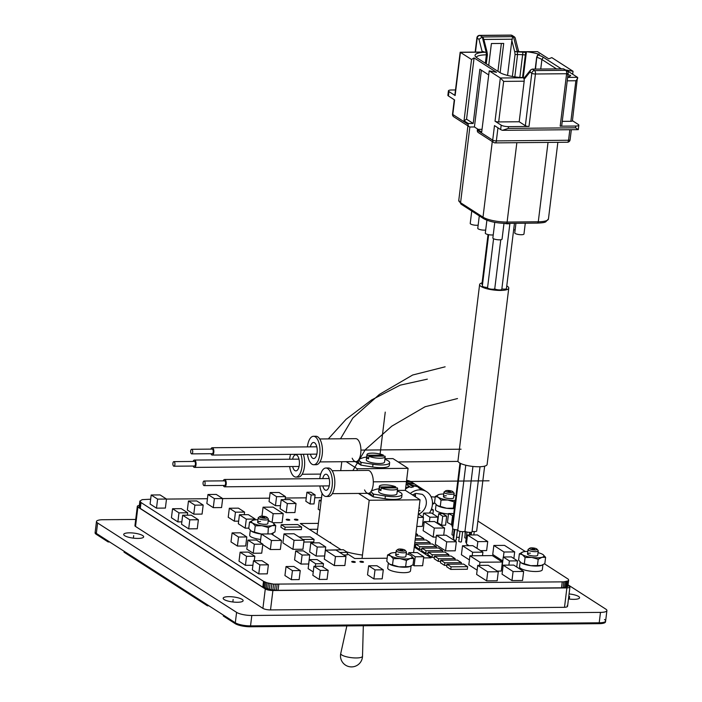 <?xml version="1.0" encoding="UTF-8"?>
<svg xmlns="http://www.w3.org/2000/svg" width="702" height="702" viewBox="0 0 702 702"><rect width="100%" height="100%" fill="white"/><g stroke="black" fill="none" stroke-linecap="round" stroke-linejoin="round"><path stroke-width="1.05" d="M604.501 619.515A11.469 2.896 7 0 1 605.633 620.998L605.519 621.884A11.469 2.896 -173 0 1 599.096 623.674L599.21 622.797A11.469 2.896 7 0 0 605.633 620.998A11.469 2.896 -173 0 1 599.21 622.797L250.535 625.877A11.469 2.896 -173 0 1 235.31 622.779L96.332 533.415A11.469 2.896 -173 0 1 95.2 531.923A11.469 2.896 7 0 0 96.332 533.415L97.613 523.008L236.592 612.372A11.469 2.896 7 0 0 251.807 615.478L600.482 612.39A11.469 2.896 7 0 0 606.905 610.6A11.469 2.896 7 0 0 605.773 609.108L568.093 584.871M135.714 519.436L102.904 519.726A11.469 2.896 7 0 0 96.481 521.516A11.469 2.896 7 0 0 97.613 523.008M228.799 596.665A10.047 2.536 -173 0 1 243.12 600.693A10.047 2.536 -173 0 1 237.495 602.263A10.047 2.536 -173 0 1 223.166 598.236A10.047 2.536 -173 0 1 228.799 596.665M569.076 593.936A10.047 2.536 -173 0 1 579.58 597.771A10.047 2.536 -173 0 1 573.955 599.341A10.047 2.536 -173 0 1 568.462 598.946M129.335 532.836A10.047 2.536 -173 0 1 143.664 536.854A10.047 2.536 -173 0 1 138.04 538.425A10.047 2.536 -173 0 1 123.71 534.406A10.047 2.536 -173 0 1 129.335 532.836M448.578 491.093L450.587 491.856L447.858 491.523L448.578 491.093M447.613 490.47A3.773 0.948 7 0 0 445.656 490.83A3.773 0.948 7 0 0 446.814 491.97A3.773 0.948 7 0 0 450.877 492.567A3.773 0.948 7 0 0 452.887 491.716A3.773 0.948 7 0 0 447.613 490.47M445.656 490.83L444.199 491.891A5.142 1.299 7 0 0 443.98 492.207A5.142 1.299 7 0 0 451.307 494.261A5.142 1.299 7 0 0 454.185 493.462A5.142 1.299 7 0 0 454.054 493.102L452.887 491.716M532.642 548.481L534.652 549.254L531.914 548.92L532.642 548.481M531.677 547.867A3.773 0.948 7 0 0 529.72 548.227A3.773 0.948 7 0 0 530.87 549.359A3.773 0.948 7 0 0 534.942 549.964A3.773 0.948 7 0 0 536.951 549.113A3.773 0.948 7 0 0 531.677 547.867M529.72 548.227L528.264 549.289A5.142 1.299 7 0 0 528.044 549.596A5.142 1.299 7 0 0 535.372 551.658A5.142 1.299 7 0 0 538.25 550.851A5.142 1.299 7 0 0 538.109 550.5L536.951 549.113M400.833 549.648L402.843 550.421L400.105 550.087L400.833 549.648M399.868 549.025A3.773 0.948 7 0 0 397.911 549.385A3.773 0.948 7 0 0 399.061 550.526A3.773 0.948 7 0 0 403.132 551.131A3.773 0.948 7 0 0 405.142 550.28A3.773 0.948 7 0 0 399.868 549.025M397.911 549.385L396.454 550.456A5.142 1.299 7 0 0 396.235 550.763A5.142 1.299 7 0 0 403.562 552.825A5.142 1.299 7 0 0 406.44 552.018A5.142 1.299 7 0 0 406.3 551.658L405.142 550.28M262.785 516.786L264.803 517.558L262.065 517.225L262.785 516.786M261.82 516.172A3.773 0.948 7 0 0 259.872 516.532A3.773 0.948 7 0 0 261.021 517.664A3.773 0.948 7 0 0 265.084 518.269A3.773 0.948 7 0 0 267.102 517.418A3.773 0.948 7 0 0 261.82 516.172M259.872 516.532L258.406 517.593A5.142 1.299 7 0 0 258.196 517.909A5.142 1.299 7 0 0 265.514 519.963A5.142 1.299 7 0 0 268.392 519.155A5.142 1.299 7 0 0 268.261 518.804L267.102 517.418M567.146 605.677C568.058 606.589 567.172 607.133 564.505 607.318L270.516 609.915A5.739 1.448 -173 0 1 262.908 608.371L135.512 526.447A5.739 1.448 -173 0 1 134.942 525.701L137.329 506.309A5.739 1.448 -173 0 1 139.329 505.475M568.032 585.319L569.945 586.89L567.567 606.282M569.533 586.275C570.436 587.188 569.559 587.741 566.883 587.925L272.902 590.522A5.739 1.448 -173 0 1 265.286 588.969L137.89 507.055A5.739 1.448 -173 0 1 137.329 506.309M330.616 542.313A34.881 8.793 7 0 0 330.642 543.041M346.735 551.921A34.881 8.793 7 0 0 362.469 555.071M351.886 561.898A1.808 0.456 -173 0 1 351.711 561.661A1.808 0.456 -173 0 1 353.132 561.389A1.808 0.456 -173 0 1 355.115 561.872A1.808 0.456 -173 0 1 355.3 562.1A1.808 0.456 -173 0 1 354.054 562.381A1.808 0.456 -173 0 1 352.088 562.004A1.808 0.456 -173 0 1 351.886 561.898A1.808 0.456 7 0 0 354.282 562.381A1.808 0.456 7 0 0 355.115 561.872A1.808 0.456 7 0 0 352.72 561.381A1.808 0.456 7 0 0 351.886 561.898M568.681 580.089L567.778 586.416L565.636 587.416L561.503 587.802L278.053 590.312L271.06 589.759L262.802 587.205L140.286 508.432L139.145 506.976L139.874 501.079L141.014 502.544L263.531 581.317L266.892 582.757L273.561 584.117L563.776 581.861L568.05 580.914L568.681 580.089L568.19 579.124L544.524 563.846M309.319 529.326L317.655 529.255M294.577 519.691A1.808 0.456 -173 0 1 294.392 519.462A1.808 0.456 -173 0 1 295.814 519.19A1.808 0.456 -173 0 1 297.806 519.664A1.808 0.456 -173 0 1 297.981 519.901A1.808 0.456 -173 0 1 296.744 520.182A1.808 0.456 -173 0 1 294.77 519.796A1.808 0.456 -173 0 1 294.577 519.691A1.808 0.456 7 0 0 296.972 520.182A1.808 0.456 7 0 0 297.806 519.664A1.808 0.456 7 0 0 295.41 519.182A1.808 0.456 7 0 0 294.577 519.691M150.667 499.219L142.19 499.64L139.874 501.079M321.525 497.7L314.768 497.762M306.256 497.841L285.302 498.025M269.471 498.166L222.666 498.578M207.441 498.718L166.488 499.078M435.222 497.086L431.081 496.762M477.895 521.051L525.333 551.518M286.565 519.875A1.808 0.456 -173 0 1 286.372 519.77A1.808 0.456 -173 0 1 286.188 519.533A1.808 0.456 -173 0 1 287.609 519.261A1.808 0.456 -173 0 1 289.601 519.734A1.808 0.456 -173 0 1 289.777 519.971A1.808 0.456 -173 0 1 288.54 520.252A1.808 0.456 -173 0 1 286.565 519.875M360.293 561.925A1.808 0.456 -173 0 1 360.091 561.828A1.808 0.456 -173 0 1 359.915 561.591A1.808 0.456 -173 0 1 361.337 561.319A1.808 0.456 -173 0 1 363.32 561.793A1.808 0.456 -173 0 1 363.504 562.03A1.808 0.456 -173 0 1 362.258 562.311A1.808 0.456 -173 0 1 360.293 561.925M433.731 503.316A2.167 0.544 -173 0 1 433.941 503.597A2.167 0.544 -173 0 1 432.467 503.939A2.167 0.544 7 0 0 433.731 503.316A2.167 0.544 7 0 0 432.485 502.895A2.167 0.544 -173 0 1 433.731 503.316M387.162 558.222L354.703 558.511L347.271 553.729M341.058 549.736L300.298 523.525L318.375 523.367M414.259 547.069L431.002 557.836L423.587 557.897M139.25 507.441L139.979 501.553M139.637 507.932L140.356 502.044M140.286 508.432L141.014 502.544M262.802 587.205L263.531 581.317M263.698 587.706L264.417 581.818M264.829 588.188L265.549 582.3M266.172 588.645L266.892 582.757M267.681 589.066L268.401 583.178M269.322 589.443L270.042 583.555M271.06 589.759L271.779 583.871M272.841 590.005L273.561 584.117M274.631 590.189L275.351 584.301M276.386 590.294L277.106 584.397M278.053 590.312L278.773 584.424M561.503 587.802L562.223 581.914M563.057 587.749L563.776 581.861M564.443 587.618L565.163 581.73M565.636 587.416L566.356 581.528M566.602 587.144L567.33 581.256M567.321 586.802L568.05 580.914M567.778 586.416L568.497 580.528M268.383 564.82L261.96 560.687L253.466 560.766L259.88 564.891L268.383 564.82L267.278 573.841L258.775 573.92L259.88 564.891M253.466 560.766L252.351 569.787L258.775 573.92M254.835 556.238L248.411 552.105L240.119 552.184L246.542 556.309L254.835 556.238L254.273 560.758M240.119 552.184L239.013 561.205L245.428 565.338L252.913 565.268M246.542 556.309L245.428 565.338M198.368 519.752L191.225 515.163L182.66 515.233L189.803 519.831L198.368 519.752L197.262 528.781L188.698 528.852L189.803 519.831M182.66 515.233L181.555 524.262L188.698 528.852M187.697 512.785L181.274 508.66L172.552 508.731L178.966 512.864L187.697 512.785L187.399 515.198M172.552 508.731L171.437 517.76L177.86 521.884L181.853 521.849M178.966 512.864L177.86 521.884M166.497 499.043L160.074 494.919L151.184 494.998L157.608 499.122L166.497 499.043L165.391 508.072L156.493 508.151L157.608 499.122M151.184 494.998L150.079 504.018L156.493 508.151M222.674 498.552L216.251 494.419L207.959 494.498L214.382 498.622L222.674 498.552L221.569 507.572L213.276 507.643L214.382 498.622M207.959 494.498L206.853 503.518L213.276 507.643M203.176 505.063L196.753 500.938L188.461 501.009L194.884 505.142L203.176 505.063L202.071 514.092L193.778 514.162L194.884 505.142M188.461 501.009L187.355 510.038L193.778 514.162M244.568 512.091L238.443 508.151L229.326 508.23L235.451 512.17L244.568 512.091L244.252 514.689M229.326 508.23L228.22 517.251L234.345 521.191L238.654 521.156M235.451 512.17L234.345 521.191M255.203 519.059L248.35 514.654L239.435 514.733L246.288 519.138L255.203 519.059L255.098 519.866M239.435 514.733L238.329 523.762L245.182 528.158L248.78 528.132M246.288 519.138L245.182 528.158M240.4 532.827L232.108 532.897L238.531 537.03L246.814 536.951L240.4 532.827M232.108 532.897L230.993 541.926L237.416 546.051L245.709 545.981L246.814 536.951M238.531 537.03L237.416 546.051M256.414 540.022L247.911 540.101L254.335 544.226L262.838 544.155L256.414 540.022M247.911 540.101L246.806 549.122L253.229 553.255L261.723 553.176L262.838 544.155M254.335 544.226L253.229 553.255M271.358 533.915L261.346 534.003L271.455 540.505L281.467 540.417L271.358 533.915M261.346 534.003L260.293 542.523M271.455 540.505L270.34 549.534L280.361 549.447L281.467 540.417M262.767 544.664L270.34 549.534M294.033 533.774L284.012 533.862L294.041 540.303L304.054 540.215L294.033 533.774M284.012 533.862L282.906 542.883L292.927 549.333L302.948 549.245L304.054 540.215M294.041 540.303L292.927 549.333M303.334 550.842L295.691 550.903L302.114 555.036L309.757 554.966L303.334 550.842M295.691 550.903L294.586 559.933L301 564.057L308.652 563.996L309.757 554.966M302.114 555.036L301 564.057M317.067 559.555L309.257 559.626L315.672 563.759L323.49 563.688L317.067 559.555M309.257 559.626L308.143 568.655L313.25 571.928M315.672 563.759L315.365 566.277M323.49 563.688L323.069 567.067M321.753 566.224L313.943 566.286L320.366 570.419L328.176 570.349L321.753 566.224M313.943 566.286L312.838 575.315L319.252 579.44L327.062 579.378L328.176 570.349M320.366 570.419L319.252 579.44M300.245 570.577L293.848 566.47L286.039 566.54L292.436 570.647L300.245 570.577L299.14 579.606L291.33 579.677L292.436 570.647M286.039 566.54L284.933 575.561L291.33 579.677M279.08 492.479L270.165 492.558L276.562 496.674L285.477 496.595L279.08 492.479M270.165 492.558L269.059 501.588L275.456 505.694L280.475 505.651M276.562 496.674L275.456 505.694M285.477 496.595L285.1 499.631M289.908 499.587L281.212 499.666L287.337 503.597L296.033 503.527L289.908 499.587M281.212 499.666L280.098 508.687L286.223 512.627L294.928 512.548L296.033 503.527M287.337 503.597L286.223 512.627M283.196 513.61L273.087 507.107L263.066 507.195L273.175 513.697L283.196 513.61L282.09 522.639L272.867 522.718M263.066 507.195L261.969 516.172M273.175 513.697L272.122 522.314M268.261 520.27L270.296 521.586M325.719 546.963L319.305 542.83L310.802 542.909L317.225 547.034L325.719 546.963L324.614 555.984L316.119 556.063L317.225 547.034M310.802 542.909L309.696 551.93L316.119 556.063M345.981 556.475L335.951 550.035L325.421 550.122L335.451 556.572L345.981 556.475L344.875 565.505L334.345 565.593L335.451 556.572M325.421 550.122L324.315 559.152L334.345 565.593M383.292 569.822L376.939 565.733L368.647 565.803L375.008 569.892L383.292 569.822L382.186 578.843L373.894 578.922L375.008 569.892M368.647 565.803L367.532 574.833L373.894 578.922M423.736 556.695L417.313 552.562L408.81 552.641L415.233 556.774L423.736 556.695L422.622 565.715L414.127 565.794L415.233 556.774M408.81 552.641L408.582 554.527M412.811 564.943L414.127 565.794M321.226 500.166L319.305 500.184L321.077 501.325M319.305 500.184L318.19 509.204L319.972 510.354M315.119 494.919L310.889 492.199L306.941 492.234L311.161 494.954L315.119 494.919L314.005 503.939L310.056 503.975L311.161 494.954M306.941 492.234L305.835 501.263L310.056 503.975M498.28 571.753L488.25 565.312L477.729 565.4L487.75 571.849L498.28 571.753L497.174 580.782L486.644 580.87L487.75 571.849M477.729 565.4L476.614 574.429L486.644 580.87M431.037 510.021L433.38 510.003L431.511 508.801M433.38 510.003L432.906 513.908M417.901 517.409L423.481 517.365L418.313 514.039M423.481 517.365L422.367 526.386L416.795 526.439M437.908 517.128L431.546 513.03L423.578 513.101L429.949 517.198L437.908 517.128L437.162 523.227M423.578 513.101L423.087 517.111M429.949 517.198L429.413 521.595M422.858 522.376L424.061 523.148M446.674 516.172L442.664 513.583L438.715 513.618L442.725 516.207L446.674 516.172L445.568 525.193L441.619 525.228L442.725 516.207M438.715 513.618L437.6 522.648L441.619 525.228M453.685 514.259L452.5 513.504L448.552 513.539L453.457 516.084M448.552 513.539L447.446 522.56L452.351 525.114M452.536 516.093L451.421 525.122M444.577 528.001L434.556 521.551L424.245 521.639L434.275 528.088L444.577 528.001L443.699 535.214M424.245 521.639L423.139 530.668L433.169 537.109L436.223 537.083M434.275 528.088L433.169 537.109M452.711 528.72L451.974 534.74L453.413 535.67M456.519 537.311L459.275 537.284M465.075 531.353L465.101 534.898M456.344 541.777L446.095 535.187L436.442 535.275L446.691 541.865L456.344 541.777L455.238 550.807L445.586 550.886L446.691 541.865M436.442 535.275L435.337 544.304L445.586 550.886M487.732 541.54L477.421 534.915L467.523 535.003L477.834 541.628L487.732 541.54L486.626 550.57L480.528 550.622M467.523 535.003L466.418 544.024L469.015 545.691M477.834 541.628L477.009 548.359M482.915 552.158L472.815 545.665L462.521 545.752L472.621 552.246L482.915 552.158L482.476 555.686M462.521 545.752L461.416 554.773L469.427 559.924M472.621 552.246L472.192 555.773M514.689 551.912L504.519 545.384L493.848 545.472L504.01 552.009L514.689 551.912L513.873 558.529M493.848 545.472L492.743 554.501L502.79 560.959M504.01 552.009L503.404 556.993M502.378 562.039L492.348 555.598L469.936 555.791L479.957 562.241L502.378 562.039L501.263 571.068L497.27 571.103M469.936 555.791L468.822 564.82L477.141 570.164M479.957 562.241L479.571 565.382M517.497 560.863L511.372 556.923L503.273 556.993L509.398 560.933L517.497 560.863L516.742 567.023M503.273 556.993L502.167 566.023L502.992 566.549M509.398 560.933L508.889 565.128M523.631 571.454L513.715 565.084L503.158 565.171L513.074 571.551L523.631 571.454L522.525 580.484L511.969 580.58L513.074 571.551M503.158 565.171L502.053 574.201L511.969 580.58M467.637 566.689L463.574 564.075L447.016 564.224L451.07 566.83L467.637 566.689L467.321 569.252L450.754 569.401L451.07 566.83M447.016 564.224L446.7 566.795L450.754 569.401M461.381 562.671L457.318 560.056L440.759 560.205L444.814 562.811L461.381 562.671L461.205 564.101M440.759 560.205L440.444 562.767L444.498 565.382L446.876 565.364M444.814 562.811L444.498 565.382M455.124 558.643L451.061 556.037L434.503 556.186L438.566 558.792L455.124 558.643L454.949 560.073M434.503 556.186L434.187 558.748L438.25 561.363L440.619 561.337M438.566 558.792L438.25 561.363M448.868 554.624L444.814 552.018L428.246 552.158L432.309 554.773L448.868 554.624L448.692 556.054M428.246 552.158L427.93 554.729L431.993 557.335L434.362 557.318M432.309 554.773L431.993 557.335M442.611 550.605L438.557 547.99L421.99 548.139L426.053 550.754L442.611 550.605L442.435 552.035M421.99 548.139L421.674 550.71L425.737 553.316L428.106 553.299M426.053 550.754L425.737 553.316M436.363 546.586L432.3 543.971L415.742 544.12L419.796 546.726L436.363 546.586L436.188 548.016M415.742 544.12L415.426 546.691L419.48 549.297L421.849 549.28M419.796 546.726L419.48 549.297M414.794 542.699L430.107 542.558L426.044 539.952L415.119 540.049M430.107 542.558L429.931 543.997M414.478 545.261L415.602 545.252M415.294 538.618L423.85 538.539L419.787 535.933L415.619 535.968M423.85 538.539L423.675 539.97M415.795 534.538L417.593 534.52L415.935 533.45M417.593 534.52L417.418 535.951M301.649 527.035L297.78 524.552L281.23 524.692L285.091 527.184L301.649 527.035L301.333 529.606L284.784 529.747L285.091 527.184M281.23 524.692L280.914 527.263L284.784 529.747M302.913 539.478L314.084 539.382L310.214 536.898L299.052 536.995M314.084 539.382L313.768 541.953L303.834 542.041M339.707 552.448L347.437 552.377L343.304 549.719L327.132 550.114M347.437 552.377L347.121 554.94L343.638 554.975M506.765 285.916A14.689 3.703 -173 0 1 507.318 286.24A14.689 3.703 -173 0 1 508.766 288.145A14.689 3.703 -173 0 1 497.227 290.347A14.689 3.703 -173 0 1 481.063 286.469A14.689 3.703 -173 0 1 479.615 284.564A14.689 3.703 -173 0 1 482.098 282.88M514.452 223.306L506.44 288.557A3.668 0.921 -173 0 1 501.86 288.899M482.493 284.74A3.668 0.921 -173 0 1 481.941 284.152L488.03 234.556M487.592 287.451A3.668 0.921 -173 0 1 482.344 285.977L488.645 234.679M509.915 223.35L501.807 289.356A3.668 0.921 -173 0 1 498.745 289.891A3.668 0.921 -173 0 1 494.743 288.838A3.668 0.921 -173 0 1 490.707 289.075A3.668 0.921 -173 0 1 487.557 287.767L493.576 238.733M508.766 288.145L487.118 464.461A14.689 3.703 -173 0 1 475.579 466.672A14.689 3.703 -173 0 1 459.415 462.793A14.689 3.703 -173 0 1 457.967 460.889L479.615 284.564M484.643 466.146L476.676 530.993A3.668 0.921 -173 0 1 472.095 531.344M480.028 466.733L472.042 531.8A3.668 0.921 -173 0 1 468.98 532.335A3.668 0.921 -173 0 1 464.97 531.282A3.668 0.921 -173 0 1 460.942 531.519A3.668 0.921 -173 0 1 457.783 530.203L465.768 465.198M452.729 527.184A3.668 0.921 -173 0 1 452.167 526.597L459.968 463.118M457.827 529.887A3.668 0.921 -173 0 1 452.579 528.422L460.556 463.425M472.937 466.444L464.97 531.282M454.791 529.562L453.545 539.724L455.44 540.259L456.186 540.049L457.432 529.887M454.185 529.405L453.141 537.899L453.729 538.258M457.958 537.302L459.231 537.618M465.505 531.589L464.742 537.793L466.198 538.311M466.97 532.046L465.724 542.207L466.584 542.637M460.003 531.344L458.757 541.514L460.652 542.041L461.398 541.839L462.644 531.668M504.369 223.359A3.668 0.921 7 0 0 509.88 223.35M494.743 288.838L500.772 239.751M502.492 130.318L508.274 128.405L575.543 127.808L578.29 129.651L502.492 130.318A5.511 1.386 7 0 1 500.64 129.563L494.489 125.605L492.699 140.146A2.755 0.693 7 0 0 496.358 140.891L568.55 140.251A2.755 0.693 7 0 0 570.094 139.821A2.755 2.755 0 0 1 567.383 142.243A2.755 1.237 -90.5 0 0 568.55 140.251L569.831 129.835M482.037 129.335L477.421 129.37L477.316 130.256A2.755 2.36 122.7 0 0 478.29 132.546L493.673 142.445A2.755 2.36 -57.3 0 1 492.699 140.146L477.316 130.256M477.421 129.37L481.695 132.116L489.215 70.849L496.516 72.332L474.087 57.906L471.542 59.486L460.179 52.229L454.852 95.174A2.755 0.693 7 0 0 455.124 95.533L448.964 91.576A5.511 1.386 -173 0 1 448.42 90.865A5.511 1.386 -173 0 1 451.509 89.996L455.493 89.961M495.033 121.192A2.755 0.693 7 0 0 498.683 121.937L519.19 121.753L525.35 125.711A2.755 0.693 7 0 0 529.001 126.457L508.485 126.641A5.511 1.386 -173 0 1 501.184 125.149L495.033 121.192L500.333 77.992L489.215 70.849M519.19 121.753L524.175 81.204A2.755 1.237 -90.5 0 0 523.306 77.79L524.675 78.668L529.975 72.095L530.615 69.946L532.274 69.112L563.443 68.84L566.918 70.648A2.755 2.36 -57.3 0 0 565.751 70.314L563.443 68.84M560.178 126.184L566.619 73.728A2.755 0.693 -173 0 0 568.155 73.298L561.714 125.755A2.755 0.693 7 0 1 560.178 126.184L575.763 126.044A5.511 1.386 -173 0 0 578.843 125.184L578.308 129.589A5.511 1.386 7 0 1 578.29 129.651M572.437 120.7L578.299 124.473A5.511 1.386 -173 0 1 578.843 125.184M567.655 77.404L577.448 77.317L566.233 70.103L573.043 71.271L551.798 57.608L548.762 58.863L537.548 51.65L526.439 51.711L525.631 52.439A19.682 4.958 7 0 0 518.05 51.974L518.129 50.93L518.05 51.974L514.698 51.404L515.066 54.528L517.558 54.545L517.26 52.036M570.875 121.297L575.859 80.748C577.553 78.922 578.088 77.782 577.448 77.317L572.42 120.867A2.755 0.693 7 0 1 570.875 121.297L562.258 121.376M460.179 52.229L483.046 52.027A2.755 1.237 -90.5 0 1 483.397 52.132L482.028 51.255L485.301 52.264A19.682 4.958 7 0 0 475.193 56.099A19.682 4.958 7 0 0 477 57.88L499.438 72.306A19.682 4.958 7 0 0 524.42 77.624M524.754 77.632L524.675 78.668M523.306 77.79L500.333 77.992L503.659 81.388L498.683 121.937M478.15 129.37L474.42 126.965L470.314 127.009A2.755 2.36 -57.3 0 1 468.181 124.386L468.287 123.499L464.022 120.753L471.542 59.486M447.894 95.209A5.511 1.386 7 0 0 447.885 95.27A5.511 1.386 7 0 0 448.429 95.981L454.58 99.938L452.79 114.487L468.181 124.386M526.43 51.755L519.498 51.816L518.576 51.22M518.638 51.474L515.18 37.847L514.557 36.978L512.688 36.636L482.274 36.969L479.001 39.312L482.028 51.255M512.688 36.636L511.855 40.558L514.592 51.334L515.435 51.711M507.572 75.439L511.855 40.558M525.631 52.439L525.333 54.975A18.357 4.624 7 0 0 517.558 54.545L514.82 76.86M519.322 51.702L537.548 51.65M567.716 76.913L568.12 76.992A22.947 5.783 7 0 0 570.691 75.404L567.646 74.623M561.433 68.919L543.366 57.292A19.682 4.958 7 0 0 538.004 54.958L539.382 54.344A22.947 5.783 7 0 0 526.772 51.746M543.366 57.292L541.909 59.512A18.357 4.624 7 0 0 536.942 57.345L537.943 54.668M487.17 54.774L486.381 54.826A18.357 4.624 7 0 0 476.219 57.318M486.267 63.838L487.381 54.791L487.039 51.93L486.697 51.579L487.039 51.966L486.179 52.317L482.274 36.969L479.975 35.486A2.755 2.36 122.7 0 0 477.184 38.154L475.473 52.088M483.906 39.61L482.844 36.899M485.301 52.264L486.179 52.317M464.022 120.753L466.558 119.182L474.087 57.906M466.558 119.182L473.209 123.455L479.87 69.235L488.715 74.93M474.42 126.965L481.388 70.218M473.209 123.455L468.287 123.499M483.862 39.461L512.276 39.215M488.724 65.418L491.409 43.533L503.711 43.427L500.122 72.718M526.026 55.063L523.262 77.606L526.368 52.317L526.026 55.063L525.333 54.975L522.551 77.58M535.494 69.147L536.793 57.257M540.733 69.103L541.909 59.512L556.607 68.963M501.36 43.445L497.929 71.341M566.997 70.586L567.058 70.095M572.674 74.245L573.043 71.271M494.778 222.341L492.857 237.987A4.633 1.167 7 0 0 493.313 238.583A4.633 1.167 7 0 0 498.42 239.812A4.633 1.167 7 0 0 502.062 239.11L503.992 223.35M486.898 220.244L485.31 233.134A4.633 1.167 7 0 0 485.775 233.731A4.633 1.167 7 0 0 493.234 234.889M479.291 215.874L477.772 228.282A4.633 1.167 7 0 0 478.229 228.887A4.633 1.167 7 0 0 485.696 230.045M471.753 211.021L470.226 223.429A4.633 1.167 7 0 0 470.682 224.035A4.633 1.167 7 0 0 478.15 225.193M515.944 223.297L514.768 232.871A4.633 1.167 7 0 0 515.224 233.476A4.633 1.167 7 0 0 520.331 234.696A4.633 1.167 7 0 0 523.973 234.003L525.289 223.21M513.653 229.879A4.633 1.167 7 0 0 515.145 229.782M413.583 552.597L420.059 499.806L405.37 490.365L397.341 490.435M384.959 458.687L392.988 458.617L408.073 468.322L405.37 490.365M317.032 534.283L322.069 493.304M341.795 461.723L340.698 470.638M357.002 470.498L357.213 468.769L346.191 461.688M362.056 558.441L369.199 500.263L358.573 493.427M359.152 458.915L359.793 458.915M357.213 468.769L408.073 468.322M372.174 490.654L371.533 490.663M420.059 499.806L369.199 500.263M332.336 493.664L368.269 493.348A11.469 5.142 89.5 0 0 369.638 492.918A11.469 5.142 -90.5 0 0 373.131 485.064A11.469 5.142 -90.5 0 0 368.067 470.401L332.125 470.717M322.832 485.942A8.029 3.598 -90.5 0 0 326.07 490.277A8.029 3.598 -90.5 0 0 329.475 484.477A8.029 3.598 -90.5 0 0 325.93 474.21A8.029 3.598 -90.5 0 0 322.762 478.606M319.866 485.968A14.224 6.379 -90.5 0 0 326.123 496.472A14.224 6.379 -90.5 0 0 332.151 486.205A14.224 6.379 -90.5 0 0 325.868 468.015A14.224 6.379 -90.5 0 0 319.84 478.29A14.224 6.379 -90.5 0 0 319.805 478.632M326.123 496.472L328.589 496.446A14.224 6.379 -90.5 0 0 334.617 486.179A14.224 6.379 -90.5 0 0 328.334 467.997L325.868 468.015M364.566 489.935A11.469 5.142 89.5 0 0 369.638 492.918L373.218 496.858L366.892 492.936M371.007 491.54L373.473 494.787L373.218 496.858L385.047 498.745L385.38 496.007A14.321 3.607 7 0 0 402.027 494.454A14.321 3.607 7 0 0 397.262 491.075M402.027 494.454L401.693 497.183A14.321 3.607 -173 0 1 385.047 498.745M379.045 488.838A14.321 3.607 7 0 0 375.316 489.54L371.384 490.935M371.656 492.4L373.552 494.12L385.38 496.007M371.718 495.893L373.218 496.858L373.473 494.787M319.945 461.916L355.888 461.6A11.469 5.142 89.5 0 0 357.248 461.179A11.469 5.142 -90.5 0 0 360.749 453.317A11.469 5.142 -90.5 0 0 355.686 438.653L319.743 438.978M310.442 454.203A8.029 3.598 -90.5 0 0 313.689 458.538A8.029 3.598 -90.5 0 0 317.093 452.737A8.029 3.598 -90.5 0 0 313.548 442.471A8.029 3.598 -90.5 0 0 310.381 446.858M307.485 454.229A14.224 6.379 -90.5 0 0 313.741 464.733A14.224 6.379 -90.5 0 0 319.77 454.457A14.224 6.379 -90.5 0 0 313.487 436.275A14.224 6.379 -90.5 0 0 307.458 446.542A14.224 6.379 -90.5 0 0 307.423 446.884M313.741 464.733L316.198 464.706A14.224 6.379 -90.5 0 0 322.227 454.44A14.224 6.379 -90.5 0 0 315.953 436.258L313.487 436.275M352.185 458.195A11.469 5.142 89.5 0 0 357.248 461.179L360.837 465.11L359.345 464.154L360.837 465.11L372.665 466.997L372.999 464.268A14.321 3.607 7 0 0 389.645 462.706A14.321 3.607 7 0 0 384.88 459.336M389.645 462.706L389.312 465.444A14.321 3.607 -173 0 1 372.665 466.997M366.663 457.099A14.321 3.607 7 0 0 362.934 457.792L359.003 459.196M359.275 460.661L361.17 462.381L372.999 464.268M358.617 459.801L361.091 463.039L360.837 465.11L361.091 463.039M292.646 466.54A8.029 3.598 -90.5 0 0 295.893 470.866A8.029 3.598 -90.5 0 0 299.298 465.075A8.029 3.598 -90.5 0 0 295.753 454.808A8.029 3.598 -90.5 0 0 292.585 459.196M289.689 466.567A14.224 6.379 -90.5 0 0 295.946 477.07A14.224 6.379 -90.5 0 0 301.974 466.795A14.224 6.379 -90.5 0 0 300.86 454.291M290.628 454.378A14.224 6.379 -90.5 0 0 289.663 458.88A14.224 6.379 -90.5 0 0 289.628 459.222M295.946 477.07L298.403 477.044A14.224 6.379 -90.5 0 0 304.44 466.777A14.224 6.379 -90.5 0 0 303.317 454.264M193.155 466.04A3.668 1.65 -90.5 0 0 194.445 467.409A3.668 1.65 -90.5 0 0 196.007 464.759A3.668 1.65 -90.5 0 0 194.384 460.064A3.668 1.65 -90.5 0 0 193.111 461.451M173.885 461.626L194.393 461.442A2.29 1.027 89.5 0 1 195.41 464.373A2.29 1.027 89.5 0 1 194.436 466.031L173.929 466.216A2.29 1.027 -90.5 0 0 174.895 464.557A2.29 1.027 -90.5 0 0 173.885 461.626A2.29 1.027 -90.5 0 0 172.911 463.285A2.29 1.027 -90.5 0 0 173.929 466.216M210.951 453.703A3.668 1.65 -90.5 0 0 212.241 455.072A3.668 1.65 -90.5 0 0 213.803 452.421A3.668 1.65 -90.5 0 0 212.179 447.727A3.668 1.65 -90.5 0 0 210.907 449.113M191.681 449.289L212.188 449.104A2.29 1.027 89.5 0 1 213.206 452.035A2.29 1.027 89.5 0 1 212.232 453.694L191.725 453.878A2.29 1.027 -90.5 0 0 192.69 452.22A2.29 1.027 -90.5 0 0 191.681 449.289A2.29 1.027 -90.5 0 0 190.707 450.947A2.29 1.027 -90.5 0 0 191.725 453.878M223.333 485.451A3.668 1.65 -90.5 0 0 224.631 486.811A3.668 1.65 -90.5 0 0 226.184 484.161A3.668 1.65 -90.5 0 0 224.561 479.475A3.668 1.65 -90.5 0 0 223.289 480.861M204.063 481.028L224.579 480.844A2.29 1.027 89.5 0 1 225.588 483.783A2.29 1.027 89.5 0 1 224.614 485.433L204.106 485.617A2.29 1.027 -90.5 0 0 205.081 483.959A2.29 1.027 -90.5 0 0 204.063 481.028A2.29 1.027 -90.5 0 0 203.089 482.686A2.29 1.027 -90.5 0 0 204.106 485.617M395.586 487.872L395.709 486.837A9.179 2.317 7 0 0 385.679 484.88A9.179 2.317 7 0 0 379.352 486.302L378.703 491.584A9.179 2.317 7 0 0 379.615 492.778A9.179 2.317 7 0 0 389.715 495.2A9.179 2.317 7 0 0 396.928 493.822L397.578 488.539A9.179 2.317 7 0 0 397.297 487.855L381.221 487.995A9.179 2.317 7 0 0 391.251 489.952A9.179 2.317 7 0 0 397.578 488.539M381.028 489.61L379.308 489.619A9.179 2.317 7 0 0 379.94 490.136A9.179 2.317 7 0 0 380.896 490.645L381.221 487.995M379.308 489.619L379.633 486.977L395.709 486.837M379.352 486.302A9.179 2.317 7 0 0 379.633 486.977M383.204 456.124L383.327 455.089A9.179 2.317 7 0 0 373.297 453.132A9.179 2.317 7 0 0 366.97 454.554L366.321 459.845A9.179 2.317 7 0 0 367.234 461.038A9.179 2.317 7 0 0 377.334 463.46A9.179 2.317 7 0 0 384.547 462.083L385.196 456.791A9.179 2.317 7 0 0 384.915 456.116L368.84 456.256A9.179 2.317 7 0 0 378.869 458.213A9.179 2.317 7 0 0 385.196 456.791M368.638 457.862L366.927 457.879A9.179 2.317 7 0 0 367.558 458.388A9.179 2.317 7 0 0 368.515 458.897L368.84 456.256M366.927 457.879L367.251 455.238L383.327 455.089M366.97 454.554A9.179 2.317 7 0 0 367.251 455.238M440.268 506.414L437.206 505.51A11.469 2.896 -173 0 1 437.197 505.501A11.469 2.896 7 0 0 452.492 508.66A11.469 2.896 7 0 0 454.378 508.581A11.469 2.896 -173 0 1 452.492 508.66A11.469 2.896 -173 0 1 446.7 508.274L440.268 506.414L441.04 500.122L447.718 500.008A11.469 2.896 7 0 0 453.51 500.394A11.469 2.896 7 0 0 455.396 500.315M448.49 514.004A11.469 2.896 -173 0 1 435.477 509.529L436.082 504.58M537.442 565.558L530.765 565.672L521.27 562.907A11.469 2.896 7 0 0 536.556 566.049A11.469 2.896 7 0 0 541.628 565.391L537.442 565.558L538.215 559.266L542.032 557.309A11.469 2.896 7 0 0 542.927 554.545A11.469 2.896 7 0 0 542.865 554.501A11.469 2.896 7 0 0 538.022 552.658M542.909 564.829L542.313 569.726A11.469 2.896 -173 0 1 535.889 571.516A11.469 2.896 -173 0 1 519.533 566.926L520.138 561.977M405.633 566.725L398.955 566.839L389.461 564.075A11.469 2.896 -173 0 1 389.452 564.066A11.469 2.896 7 0 0 404.747 567.216A11.469 2.896 7 0 0 409.819 566.558L405.633 566.725L406.405 560.433L410.222 558.476A11.469 2.896 7 0 0 411.118 555.712A11.469 2.896 7 0 0 411.056 555.668A11.469 2.896 7 0 0 406.212 553.817M411.1 565.996L410.503 570.893A11.469 2.896 -173 0 1 404.08 572.683A11.469 2.896 -173 0 1 387.723 568.093L388.329 563.144M254.475 532.116L251.421 531.212A11.469 2.896 7 0 0 261.337 534.029L254.475 532.116L255.247 525.816L261.925 525.71A11.469 2.896 7 0 0 267.725 526.096A11.469 2.896 7 0 0 272.183 525.622A11.469 2.896 7 0 0 273.078 522.85A11.469 2.896 7 0 0 273.017 522.806A11.469 2.896 7 0 0 268.173 520.963M271.025 533.924A11.469 2.896 7 0 0 271.779 533.696A11.469 2.896 -173 0 1 271.744 533.704A11.469 2.896 -173 0 1 271.165 533.889L271.025 533.924A11.469 2.896 -173 0 0 271.165 533.889L274.982 531.932L275.754 525.64L273.078 522.85M260.67 539.496A11.469 2.896 -173 0 1 249.684 535.231L250.289 530.282M453.431 498.139A5.142 1.299 -173 0 1 450.772 498.631A5.142 1.299 -173 0 1 443.576 496.928A5.142 1.299 -173 0 1 443.743 496.209A5.142 1.299 -173 0 1 446.323 495.77M443.761 494.006A11.469 2.896 7 0 0 443.585 494.006A11.469 2.896 7 0 0 439.119 494.48A11.469 2.896 7 0 0 438.539 494.656A11.469 2.896 7 0 0 438.294 497.288A11.469 2.896 7 0 0 447.718 500.008L454.159 501.869L455.3 501.114M455.949 495.84A11.469 2.896 7 0 0 453.966 495.261M454.413 508.362L453.387 508.169L454.159 501.869M453.387 508.169L446.7 508.274A11.469 2.896 -173 0 1 437.276 505.554L434.529 502.729L435.301 496.437L438.294 497.288L441.04 500.122M439.119 494.48L435.301 496.437M537.495 555.536A5.142 1.299 -173 0 1 534.827 556.028A5.142 1.299 -173 0 1 527.641 554.326A5.142 1.299 -173 0 1 527.799 553.606A5.142 1.299 -173 0 1 530.387 553.167M527.825 551.403A11.469 2.896 7 0 0 527.641 551.403A11.469 2.896 7 0 0 523.183 551.877A11.469 2.896 7 0 0 522.604 552.053A11.469 2.896 7 0 0 522.349 554.685A11.469 2.896 7 0 0 531.783 557.406A11.469 2.896 7 0 0 537.574 557.783A11.469 2.896 7 0 0 542.032 557.309L545.612 557.327L542.927 554.545M524.324 563.811L525.096 557.511L531.783 557.406L538.215 559.266M541.593 565.4L541.646 565.382A11.469 2.896 -173 0 1 541.593 565.4A11.469 2.896 -173 0 1 541.023 565.575L544.831 563.627L545.612 557.327M541.023 565.575A11.469 2.896 -173 0 1 536.556 566.049A11.469 2.896 -173 0 1 530.765 565.672A11.469 2.896 -173 0 1 521.34 562.951L518.594 560.126L519.366 553.825L522.349 554.685L525.096 557.511M523.183 551.877L519.366 553.825M405.686 556.704A5.142 1.299 -173 0 1 403.018 557.195A5.142 1.299 -173 0 1 395.831 555.493A5.142 1.299 -173 0 1 395.989 554.773A5.142 1.299 -173 0 1 398.578 554.334M396.016 552.571A11.469 2.896 7 0 0 395.831 552.571A11.469 2.896 7 0 0 391.374 553.044A11.469 2.896 7 0 0 390.795 553.22A11.469 2.896 7 0 0 390.54 555.852A11.469 2.896 7 0 0 399.973 558.573A11.469 2.896 7 0 0 405.765 558.95A11.469 2.896 7 0 0 410.222 558.476L413.803 558.494L411.118 555.712M392.515 564.978L393.287 558.678L399.973 558.573L406.405 560.433M409.784 566.567L409.836 566.549A11.469 2.896 -173 0 1 409.784 566.567A11.469 2.896 -173 0 1 409.213 566.742L413.022 564.794L413.803 558.494M409.213 566.742A11.469 2.896 -173 0 1 404.747 567.216A11.469 2.896 -173 0 1 398.955 566.839A11.469 2.896 -173 0 1 389.531 564.118L386.784 561.293L387.557 554.992L390.54 555.852L393.287 558.678M391.374 553.044L387.557 554.992M267.646 523.841A5.142 1.299 -173 0 1 264.979 524.333A5.142 1.299 -173 0 1 257.792 522.63A5.142 1.299 -173 0 1 257.95 521.911A5.142 1.299 -173 0 1 260.53 521.472M257.967 519.708A11.469 2.896 7 0 0 257.792 519.708A11.469 2.896 7 0 0 253.334 520.182A11.469 2.896 7 0 0 252.755 520.357A11.469 2.896 7 0 0 252.501 522.99A11.469 2.896 7 0 0 261.925 525.71L268.366 527.571L272.183 525.622L275.754 525.64M267.945 533.95L268.366 527.571M271.744 533.704L271.165 533.889M267.594 533.871L266.909 533.959M261.337 534.029A11.469 2.896 -173 0 1 260.916 533.976A11.469 2.896 -173 0 1 251.492 531.256L248.745 528.431L249.517 522.13L252.501 522.99L255.247 525.816M253.334 520.182L249.517 522.13M600.482 612.39L599.21 622.797L250.535 625.877L251.807 615.478M235.205 623.657L235.31 622.779A11.469 2.896 7 0 0 250.535 625.877L250.421 626.763A11.469 2.896 -173 0 1 235.205 623.657L223.289 615.996L223.403 615.119L235.31 622.779L236.592 612.372M207.406 605.791L207.52 604.905L124.131 551.289L124.017 552.167L207.406 605.791L208.871 605.773M96.227 534.292L108.134 541.953L108.248 541.075L96.332 533.415L96.227 534.292A11.469 2.896 -173 0 1 95.095 532.8L96.481 521.516M108.134 541.953L109.6 541.944M599.096 623.674L250.421 626.763M406.598 480.352A16.058 13.777 -57.3 0 1 411.802 482.186L426.693 491.76A16.058 13.777 122.7 0 0 410.266 493.506M429.378 513.057A16.058 13.777 122.7 0 0 432.362 505.15A16.058 13.777 122.7 0 0 426.693 491.76M233.143 599.464L232.836 601.974M569.603 596.542L569.296 599.06M133.687 535.635L133.38 538.144M360.091 561.828A1.808 0.456 7 0 0 362.486 562.311A1.808 0.456 7 0 0 363.32 561.793A1.808 0.456 7 0 0 360.925 561.31A1.808 0.456 7 0 0 360.091 561.828M286.372 519.77A1.808 0.456 7 0 0 288.768 520.252A1.808 0.456 7 0 0 289.601 519.734A1.808 0.456 7 0 0 287.206 519.252A1.808 0.456 7 0 0 286.372 519.77M385.249 412.1L380.098 454.045M519.849 77.422L522.867 52.799M398.139 461.934L458.037 461.407M328.317 438.899L346.139 419.252L371.604 399.938L400.175 385.161L427.334 379.15M360.925 450.087L461.082 449.201M340.505 438.794L352.843 418.015L379.405 394.419L412.671 375.008L445.129 366.813M373.315 481.826L489.057 480.8M352.895 470.533L365.224 449.754L391.786 426.158L425.052 406.756L457.511 398.552M388.399 487.934L388.469 487.416M376.018 456.195L376.088 455.677M419.05 508.081L419.603 508.072L419.085 507.748M418.725 510.714L420.121 510.837L418.761 510.415M406.414 481.826A16.058 13.777 -57.3 0 1 415.233 484.477M413.294 483.143L411.512 482.116A16.058 13.777 122.7 0 0 408.661 481.186L411.811 482.379A16.058 13.777 122.7 0 0 406.476 481.37M406.256 483.134L414.04 483.985L406.3 482.809M420.147 487.548L408.994 484.161A16.058 13.777 122.7 0 0 406.704 484.687L409.31 486.363A16.058 13.777 122.7 0 0 405.651 488.048M405.537 488.969A16.058 13.777 -57.3 0 1 409.959 486.784L411.047 487.486A16.058 13.777 -57.3 0 1 413.338 486.96L412.25 486.258A16.058 13.777 -57.3 0 1 421.963 488.811M409.757 484.652L411.6 485.837A16.058 13.777 -57.3 0 1 418.55 486.714L409.757 484.652M418.471 487.837L421.428 488.732L418.471 487.837M419.77 488.68L422.736 489.575L419.77 488.68M564.505 607.318L566.883 587.925M270.516 609.915L272.902 590.522M262.908 608.371L265.286 588.969M135.512 526.447L137.89 507.055M500.64 129.563L501.184 125.149M508.485 126.641L508.274 128.405M525.35 125.711L531.791 73.262L529.975 72.095M532.274 69.112L534.573 70.595L565.751 70.314A2.755 1.237 -90.5 0 1 566.619 73.728L535.442 74A2.755 0.693 -173 0 1 531.791 73.262A2.755 2.36 -57.3 0 1 534.573 70.595A2.755 1.237 89.5 0 1 535.442 74L529.001 126.457M575.543 127.808L575.763 126.044M483.397 52.132L460.424 52.334L455.124 95.533M524.175 81.204L503.659 81.388M494.84 142.769A2.755 2.36 -57.3 0 1 493.673 142.445A2.755 2.755 0 0 0 495.191 142.883A2.755 1.237 89.5 0 0 496.358 140.891L497.955 127.834M448.964 91.576L448.429 95.981M510.802 35.1A2.755 2.755 0 0 1 512.311 35.539A2.755 2.36 122.7 0 0 511.153 35.205A2.755 1.237 -90.5 0 0 510.802 35.1L479.624 35.372A2.755 1.237 89.5 0 1 479.975 35.486L511.153 35.205L513.452 36.688L517.348 52.036M512.372 76.474L515.066 54.528M575.859 80.748L567.234 80.827M486.091 52.317L486.381 54.826L485.345 63.25M479.001 39.312L477.184 38.154A2.755 0.693 -173 0 1 476.912 37.794L475.157 52.097M454.291 99.754L452.527 114.128A2.755 0.693 7 0 0 452.79 114.487A2.755 2.36 122.7 0 0 453.764 116.786L469.155 126.676M537.276 223.034A1.834 0.825 -90.5 0 0 537.504 223.104A1.834 0.825 -90.5 0 0 538.285 221.779L548.025 142.409M516.847 142.69L507.107 222.06L538.285 221.779A18.173 4.581 7 0 0 548.455 218.936L545.638 221.946C544.761 222.122 545.085 222.745 537.504 223.104L506.326 223.385C496.779 223.227 489.215 221.656 483.652 218.673A1.834 1.571 -57.3 0 1 483.002 217.146A18.173 4.581 7 0 0 507.107 222.06A1.834 0.825 89.5 0 1 506.326 223.385M469.866 126.965L460.565 202.72A1.834 1.571 122.7 0 0 461.214 204.247L458.775 200.36A18.173 4.581 7 0 0 460.565 202.72L483.002 217.146L492.286 141.55M362.513 656.177A10.969 2.764 -173 0 1 356.362 657.958A10.969 2.764 7 0 1 340.742 653.509A11.013 11.013 0 0 0 351.597 666.9A11.013 11.013 0 0 0 362.513 656.177L363.32 625.763M415.365 496.788A11.469 9.837 122.7 0 0 415.286 493.567M412.416 494.892L415.926 493.401L422.227 494.348A11.469 9.837 -57.3 0 1 426.281 503.904A11.469 9.837 -57.3 0 1 418.559 514.197M605.633 620.998L606.905 610.6M454.185 493.462L453.65 497.823M443.98 492.207L443.445 496.577M538.25 550.851L537.706 555.221M528.044 549.596L527.509 553.966M406.44 552.018L405.896 556.388M396.235 550.763L395.7 555.133M268.392 519.155L267.857 523.525M258.196 517.909L257.66 522.27M470.516 534.977L470.849 532.318M471.147 534.968L471.49 532.195M473.832 534.942L474.245 531.572M469.287 534.985L469.612 532.37M568.155 73.298A2.755 2.755 0 0 0 566.918 70.648M530.615 69.946L524.218 77.878M567.383 142.243L495.191 142.883M571.323 129.826L570.094 139.821M448.42 90.865L447.885 95.27M483.897 39.584L487.03 51.93M479.624 35.372A2.755 2.755 0 0 0 476.912 37.794M452.527 114.128A2.755 2.755 0 0 0 453.764 116.786M535.196 69.147L536.661 57.239L537.758 54.765M512.311 35.539L514.557 36.978M483.652 218.673L461.214 204.247M467.918 125.877L458.775 200.36M557.862 142.322L548.455 218.936M346.849 625.903L340.742 653.509M368.41 493.524L370.524 495.129M354.51 461.196L359.345 464.154M356.019 461.784L358.143 463.381M320.709 474.096L302.15 474.254M298.991 459.143L194.384 460.064M299.052 466.479L194.445 467.409M316.786 446.805L212.179 447.727M316.848 454.141L212.241 455.072M329.168 478.545L224.561 479.475M329.229 485.889L224.631 486.811M273.06 533.134L272.85 534.871M414.935 493.681L414.882 496.481"/></g></svg>
